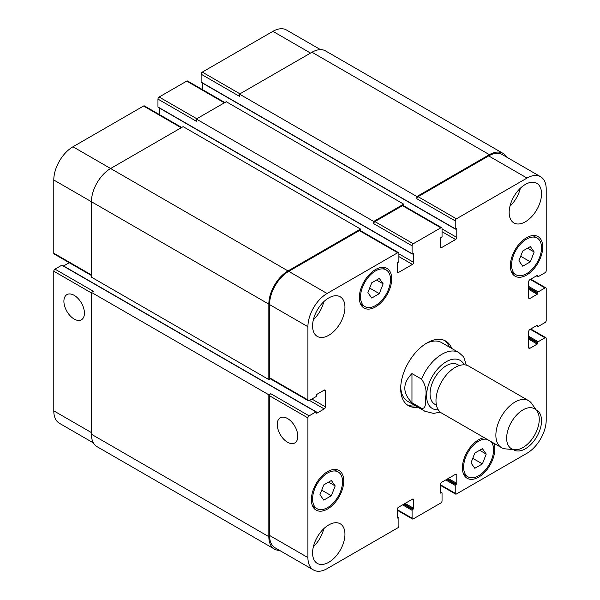 <?xml version="1.0" encoding="UTF-8"?>
<svg xmlns="http://www.w3.org/2000/svg" width="600" height="600" viewBox="0 0 600 600"><rect width="100%" height="100%" fill="white"/><g stroke="black" fill="none" stroke-linecap="round" stroke-linejoin="round"><path stroke-width="0.9" d="M411.96 373.582L421.545 379.118C425.317 384.63 426.735 390.315 425.798 396.158C425.505 400.845 426.548 409.357 421.545 408.285L411.96 402.75L411.96 373.582C402.442 383.31 402.442 393.03 411.96 402.75M466.275 365.115L463.71 356.933L458.873 352.575A33.907 19.575 120 0 0 441.923 354.255A33.907 19.575 120 0 0 421.545 379.118M444.472 340.433A37.297 21.532 -60 0 1 449.385 347.1M415.478 405.817A37.297 21.532 -60 0 1 407.25 404.895M417.877 407.205A37.297 21.532 -60 0 1 408.412 405.653A37.297 21.532 -60 0 1 402.697 375.772A37.297 21.532 -60 0 1 427.058 342.907A37.297 21.532 -60 0 1 445.71 341.062A37.297 21.532 -60 0 1 451.778 348.48M425.835 343.65A33.907 19.575 -60 0 1 441.615 342.615L458.873 352.575M421.545 408.285A33.907 19.575 120 0 0 424.972 411.3L407.707 401.332A33.907 19.575 -60 0 1 400.717 387.15M459.322 365.558L457.68 364.612A22.883 13.215 120 0 0 446.243 365.745A22.883 13.215 120 0 0 431.287 385.912A22.883 13.215 120 0 0 434.798 404.25L436.44 405.195M537.06 411.143L531.645 403.478A27.12 15.66 120 0 0 528.615 400.673L468.72 366.09A27.12 15.66 120 0 0 455.16 367.433A27.12 15.66 120 0 0 437.445 391.335A27.12 15.66 120 0 0 441.6 413.07L501.487 447.645A27.12 15.66 120 0 0 505.44 448.875L514.785 449.73A23.055 13.312 120 0 0 534.48 435.375A23.055 13.312 120 0 0 537.06 411.143A23.055 13.312 120 0 0 522.952 409.897A23.055 13.312 120 0 0 507.21 432.923A23.055 13.312 120 0 0 514.785 449.73M528.615 400.673A27.12 15.66 120 0 0 515.048 402.015A27.12 15.66 120 0 0 497.332 425.91A27.12 15.66 120 0 0 501.487 447.645M74.168 319.058A14.52 8.385 60 0 1 64.68 306.255A14.52 8.385 60 0 1 66.907 294.623A14.52 8.385 60 0 1 81.427 303.007A14.52 8.385 60 0 1 81.427 319.77A14.52 8.385 60 0 1 74.168 319.058M287.535 442.237A14.52 8.385 60 0 1 278.048 429.442A14.52 8.385 60 0 1 280.275 417.81A14.52 8.385 60 0 1 294.795 426.188A14.52 8.385 60 0 1 294.795 442.957A14.52 8.385 60 0 1 287.535 442.237M316.282 411.87A0.675 0.39 120 0 0 315.945 411.908L309.112 415.853A1.695 0.975 120 0 0 307.913 417.923L307.913 557.58A27.12 15.66 120 0 0 313.53 570A27.12 15.66 120 0 0 327.09 568.658L397.695 527.895A1.695 0.975 120 0 0 398.888 525.817L398.888 517.928A0.675 0.39 120 0 0 398.415 517.65L397.815 517.995A0.675 0.39 -60 0 1 397.335 517.725L397.335 509.28A1.695 0.975 -60 0 1 398.535 507.202L412.44 499.178A1.695 0.975 -60 0 1 413.287 499.088A1.695 0.975 -60 0 1 413.632 499.868L413.632 508.312A0.675 0.39 -60 0 1 413.153 509.138L412.553 509.482A0.675 0.39 120 0 0 412.08 510.315L412.08 518.205A1.695 0.975 120 0 0 412.425 518.985A1.695 0.975 120 0 0 413.272 518.895L440.842 502.98A1.695 0.975 120 0 0 442.043 500.903L442.043 493.013A0.675 0.39 120 0 0 441.562 492.735L440.963 493.088A0.675 0.39 -60 0 1 440.482 492.81L440.482 484.365A1.695 0.975 -60 0 1 441.683 482.287L455.588 474.263A1.695 0.975 -60 0 1 456.435 474.18A1.695 0.975 -60 0 1 456.787 474.952L456.787 483.397A0.675 0.39 -60 0 1 456.308 484.222L455.707 484.575A0.675 0.39 120 0 0 455.228 485.4L455.228 493.29A1.695 0.975 120 0 0 455.58 494.07A1.695 0.975 120 0 0 456.428 493.987L527.033 453.225A27.12 15.66 120 0 0 546.21 420L546.21 338.475A1.695 0.975 120 0 0 545.857 337.702A1.695 0.975 120 0 0 545.01 337.785L538.178 341.73A0.675 0.39 120 0 0 537.697 342.562L537.697 343.252A0.675 0.39 -60 0 1 537.217 344.085L529.905 348.308A1.695 0.975 -60 0 1 529.058 348.39A1.695 0.975 -60 0 1 528.705 347.61L528.705 331.56A1.695 0.975 -60 0 1 529.905 329.483L537.217 325.26A0.675 0.39 -60 0 1 537.697 325.538L537.697 326.228A0.675 0.39 120 0 0 538.178 326.505L545.01 322.56A1.695 0.975 120 0 0 546.21 320.483L546.21 288.653A1.695 0.975 120 0 0 545.857 287.873A1.695 0.975 120 0 0 545.01 287.955L538.178 291.9A0.675 0.39 120 0 0 537.697 292.733L537.697 293.423A0.675 0.39 -60 0 1 537.217 294.255L529.905 298.478A1.695 0.975 -60 0 1 529.058 298.56A1.695 0.975 -60 0 1 528.705 297.788L528.705 281.73A1.695 0.975 -60 0 1 529.905 279.653L537.217 275.43A0.675 0.39 -60 0 1 537.697 275.707L537.697 276.397A0.675 0.39 120 0 0 538.178 276.675L545.01 272.73A1.695 0.975 120 0 0 546.21 270.66L546.21 189.135A27.12 15.66 120 0 0 540.592 176.715A27.12 15.66 120 0 0 527.033 178.058L456.428 218.82A1.695 0.975 120 0 0 455.228 220.897L455.228 228.788A0.675 0.39 120 0 0 455.707 229.065L456.308 228.72A0.675 0.39 -60 0 1 456.787 228.99L456.787 237.435A1.695 0.975 -60 0 1 455.588 239.513L441.683 247.538A1.695 0.975 -60 0 1 440.835 247.627A1.695 0.975 -60 0 1 440.482 246.847L440.482 238.403A0.675 0.39 -60 0 1 440.963 237.577L441.562 237.233A0.675 0.39 120 0 0 442.043 236.4L442.043 228.51A1.695 0.975 120 0 0 441.69 227.73A1.695 0.975 120 0 0 440.842 227.82L413.272 243.735A1.695 0.975 120 0 0 412.08 245.812L412.08 253.702A0.675 0.39 120 0 0 412.553 253.98L413.153 253.627A0.675 0.39 -60 0 1 413.632 253.905L413.632 262.35A1.695 0.975 -60 0 1 412.44 264.428L398.535 272.452A1.695 0.975 -60 0 1 397.688 272.535A1.695 0.975 -60 0 1 397.335 271.763L397.335 263.317A0.675 0.39 -60 0 1 397.815 262.493L398.415 262.14A0.675 0.39 120 0 0 398.888 261.315L398.888 253.425A1.695 0.975 120 0 0 398.543 252.645A1.695 0.975 120 0 0 397.695 252.728L327.09 293.49A27.12 15.66 120 0 0 307.913 326.715L307.913 399.93A1.695 0.975 120 0 0 308.265 400.71A1.695 0.975 120 0 0 309.112 400.627L315.945 396.683A0.675 0.39 120 0 0 316.425 395.85L316.425 395.16A0.675 0.39 -60 0 1 316.905 394.327L324.21 390.105A1.695 0.975 -60 0 1 325.058 390.022A1.695 0.975 -60 0 1 325.41 390.795L325.41 406.853A1.695 0.975 -60 0 1 324.21 408.93L316.905 413.153A0.675 0.39 -60 0 1 316.425 412.875L316.425 412.185A0.675 0.39 120 0 0 316.282 411.87L62.16 265.155A0.675 0.39 120 0 0 61.823 265.192L54.99 269.138A1.695 0.975 120 0 0 53.79 271.207L53.79 410.865A27.12 15.66 120 0 0 59.407 423.285L93.405 442.912M69.24 262.71L63.578 265.972M181.71 127.462L144.42 105.93A1.695 0.975 120 0 0 143.572 106.012L72.968 146.775A27.12 15.66 120 0 0 53.79 180L53.79 253.215A1.695 0.975 120 0 0 54.142 253.995L91.433 275.52M159.517 108.113L159.517 114.645M224.858 102.547L187.575 81.015A1.695 0.975 120 0 0 186.727 81.105L159.157 97.02A1.695 0.975 120 0 0 157.958 99.097L157.958 106.988A0.675 0.39 120 0 0 158.1 107.295L412.215 254.01M202.665 83.198L202.665 89.73M320.475 49.627L286.47 30A27.12 15.66 120 0 0 272.91 31.343L202.305 72.105A1.695 0.975 120 0 0 201.112 74.183L201.112 82.073A0.675 0.39 120 0 0 201.248 82.38L455.37 229.095M371.707 298.043L367.905 292.627L371.707 282.817L379.32 278.423L383.13 283.837L379.32 293.647L371.707 298.043M379.32 293.647L369.668 288.075M383.13 283.837L376.538 280.035M522.743 266.212L518.94 260.798L522.743 250.987L530.355 246.593L534.165 252.007L530.355 261.817L522.743 266.212M530.355 261.817L520.702 256.245M534.165 252.007L527.572 248.197M474.795 468.293L470.993 462.877L474.795 453.067L482.408 448.673L486.217 454.088L482.408 463.897L474.795 468.293M482.408 463.897L472.755 458.325M486.217 454.088L479.625 450.278M323.76 500.123L319.957 494.707L323.76 484.897L331.373 480.502L335.183 485.918L331.373 495.728L323.76 500.123M331.373 495.728L321.72 490.155M335.183 485.918L328.59 482.115M511.567 265.05A21.188 12.232 120 0 0 515.955 274.748A21.188 12.232 120 0 0 537.143 262.515A21.188 12.232 120 0 0 537.143 238.05A21.188 12.232 120 0 0 520.815 243.728A21.188 12.232 120 0 0 511.567 265.05M510.368 265.74A22.883 13.215 -60 0 1 520.357 242.715A22.883 13.215 -60 0 1 537.99 236.58A22.883 13.215 -60 0 1 537.99 263.002A22.883 13.215 -60 0 1 515.107 276.218A22.883 13.215 -60 0 1 510.368 265.74M360.532 296.888A21.188 12.232 120 0 0 364.92 306.585A21.188 12.232 120 0 0 386.115 294.353A21.188 12.232 120 0 0 386.115 269.88A21.188 12.232 120 0 0 369.78 275.558A21.188 12.232 120 0 0 360.532 296.888M359.332 297.577A22.883 13.215 -60 0 1 369.322 274.545A22.883 13.215 -60 0 1 386.963 268.418A22.883 13.215 -60 0 1 386.963 294.84A22.883 13.215 -60 0 1 364.072 308.055A22.883 13.215 -60 0 1 359.332 297.577M312.585 498.967A21.188 12.232 120 0 0 316.972 508.665A21.188 12.232 120 0 0 338.168 496.433A21.188 12.232 120 0 0 338.168 471.967A21.188 12.232 120 0 0 321.832 477.638A21.188 12.232 120 0 0 312.585 498.967M311.385 499.658A22.883 13.215 -60 0 1 321.375 476.625A22.883 13.215 -60 0 1 339.015 470.498A22.883 13.215 -60 0 1 339.015 496.92A22.883 13.215 -60 0 1 316.125 510.135A22.883 13.215 -60 0 1 311.385 499.658M487.058 439.32A21.188 12.232 120 0 0 471.607 447.217A21.188 12.232 120 0 0 463.62 467.13A21.188 12.232 120 0 0 468.007 476.835A21.188 12.232 120 0 0 488.168 466.275A21.188 12.232 120 0 0 490.972 441.577M493.763 443.183A22.883 13.215 -60 0 1 487.357 469.14A22.883 13.215 -60 0 1 467.16 478.298A22.883 13.215 -60 0 1 462.42 467.827A22.883 13.215 -60 0 1 484.275 437.707M509.168 212.452A22.883 13.215 -60 0 1 519.158 189.42A22.883 13.215 -60 0 1 536.798 183.292A22.883 13.215 -60 0 1 536.798 209.715A22.883 13.215 -60 0 1 513.908 222.93A22.883 13.215 -60 0 1 509.168 212.452M536.257 410.01A22.883 13.215 -60 0 1 536.798 410.287A22.883 13.215 -60 0 1 536.798 436.717A22.883 13.215 -60 0 1 513.908 449.925A22.883 13.215 -60 0 1 513.398 449.603M312.585 325.95A22.883 13.215 -60 0 1 322.575 302.918A22.883 13.215 -60 0 1 340.207 296.79A22.883 13.215 -60 0 1 340.207 323.212A22.883 13.215 -60 0 1 317.325 336.428A22.883 13.215 -60 0 1 312.585 325.95M312.585 552.945A22.883 13.215 -60 0 1 322.575 529.912A22.883 13.215 -60 0 1 340.207 523.785A22.883 13.215 -60 0 1 340.207 550.207A22.883 13.215 -60 0 1 317.325 563.423A22.883 13.215 -60 0 1 312.585 552.945M509.955 206.25A22.883 13.215 120 0 0 520.373 188.205M313.373 319.748A22.883 13.215 120 0 0 323.79 301.702M313.373 546.743A22.883 13.215 120 0 0 323.79 528.705M313.53 570L275.168 547.852A27.12 15.66 -60 0 1 269.55 535.44L269.55 395.783A1.695 0.975 -60 0 1 270.75 393.705L309.112 415.853M416.873 196.538L489.39 154.665A27.12 15.66 -60 0 1 502.95 153.322L325.545 50.903A27.12 15.66 120 0 0 311.985 52.245L239.468 94.11L416.873 196.538L416.873 198.75A1.695 0.975 -60 0 1 418.072 196.673L488.67 155.91A27.12 15.66 -60 0 1 502.237 154.567L540.592 176.715M373.718 221.452L403.688 204.15L226.282 101.722L196.312 119.025L373.718 221.452L373.718 223.665A1.695 0.975 -60 0 1 374.918 221.587L402.487 205.673A1.695 0.975 -60 0 1 403.335 205.59L441.69 227.73M308.265 400.71L269.903 378.562A1.695 0.975 -60 0 1 269.55 377.782L269.55 304.567A27.12 15.66 -60 0 1 288.735 271.35L359.332 230.587A1.695 0.975 -60 0 1 360.18 230.498L398.543 252.645M279.525 550.373A27.12 15.66 -60 0 1 274.455 549.097A27.12 15.66 -60 0 1 268.837 536.685L268.837 394.808L270.75 393.705M270.255 378.765L268.837 379.582L268.837 304.147A27.12 15.66 -60 0 1 288.015 270.93L360.532 229.065L360.532 230.708M403.688 204.15L403.688 205.792M502.95 153.322A27.12 15.66 -60 0 1 506.595 157.087M54.99 269.138L93.345 291.278L91.433 292.388L91.433 434.257A27.12 15.66 120 0 0 97.05 446.678L274.455 549.097M360.532 229.065L183.127 126.637L110.61 168.51A27.12 15.66 120 0 0 91.433 201.728L91.433 277.163L268.837 379.582M196.312 119.025L196.312 121.238L157.958 99.097M239.468 94.11L239.468 96.33L201.112 74.183M91.433 292.388L268.837 394.808M464.197 364.83A27.803 16.05 120 0 0 446.243 361.733A27.803 16.05 120 0 0 427.013 390.817A27.803 16.05 120 0 0 438.248 409.785M269.55 535.44L307.913 557.58M412.44 499.178L413.632 499.868M397.335 509.692L412.08 518.205M455.588 474.263L456.787 474.952M440.482 484.778L455.228 493.29M530.265 329.272L545.01 337.785M528.705 347.61L529.905 348.308M530.265 279.442L545.01 287.955M528.705 297.788L529.905 298.478M488.67 155.91L527.033 178.058M418.072 196.673L456.428 218.82M416.873 198.75L455.228 220.897M442.043 231.69L455.588 239.513M442.043 228.923L456.787 237.435M440.482 246.847L441.683 247.538M402.487 205.673L440.842 227.82M374.918 221.587L413.272 243.735M373.718 223.665L412.08 245.812M398.888 256.605L412.44 264.428M398.888 253.837L413.632 262.35M397.335 271.763L398.535 272.452M359.332 230.587L397.695 252.728M288.735 271.35L327.09 293.49M269.55 304.567L307.913 326.715M269.55 377.782L307.913 399.93M324.21 390.105L325.41 390.795M311.865 399.03L325.41 406.853M309.472 400.418L324.21 408.93M269.55 395.783L307.913 417.923M91.433 432.6L53.79 410.865M310.545 53.078L272.91 31.343M239.947 93.832L202.305 72.105M224.362 102.833L186.727 81.105M196.792 118.748L159.157 97.02M181.208 127.748L143.572 106.012M288.015 270.93L72.968 146.775M268.837 304.147L53.79 180M91.433 274.95L53.79 253.215M91.433 292.942L53.79 271.207M413.153 253.627L413.632 253.905M157.958 106.988L412.08 253.702M456.308 228.72L456.787 228.99M201.112 82.073L455.228 228.788M311.985 52.245L489.39 154.665M536.618 275.775L537.697 276.397M537.217 275.43L537.697 275.707M528.705 289.343L537.217 294.255M528.705 288.233L537.697 293.423M528.705 287.543L537.697 292.733M528.705 286.433L538.178 291.9M536.618 325.605L537.697 326.228M537.217 325.26L537.697 325.538M528.705 339.173L537.217 344.085M528.705 338.062L537.697 343.252M528.705 337.373L537.697 342.562M528.705 336.263L538.178 341.73M445.763 479.933L455.228 485.4M446.715 479.385L455.707 484.575M447.315 479.033L456.308 484.222M448.275 478.485L456.787 483.397M440.482 492.81L440.963 493.088M440.482 492.112L441.562 492.735M402.607 504.847L412.08 510.315M403.567 504.293L412.553 509.482M404.168 503.947L413.153 509.138M405.127 503.393L413.632 508.312M397.335 517.725L397.815 517.995M397.335 517.028L398.415 517.65M91.433 434.257L268.837 536.685M61.823 265.192L315.945 411.908M316.425 412.875L316.905 413.153M424.972 411.3L433.582 413.415L440.257 412.125M537.143 238.05L532.822 235.553M515.955 274.748L511.635 272.257M386.115 269.88L381.788 267.39M364.92 306.585L360.6 304.087M338.168 471.967L333.84 469.47M316.972 508.665L312.653 506.168M468.007 476.835L463.688 474.338M412.425 518.985L397.335 510.27M455.58 494.07L440.482 485.355M545.857 337.702L530.76 328.987M545.857 287.873L530.76 279.157M536.423 275.895L537.84 276.712M536.423 325.718L537.84 326.543M440.482 491.888L441.9 492.705M397.335 516.803L398.752 517.62"/></g></svg>
